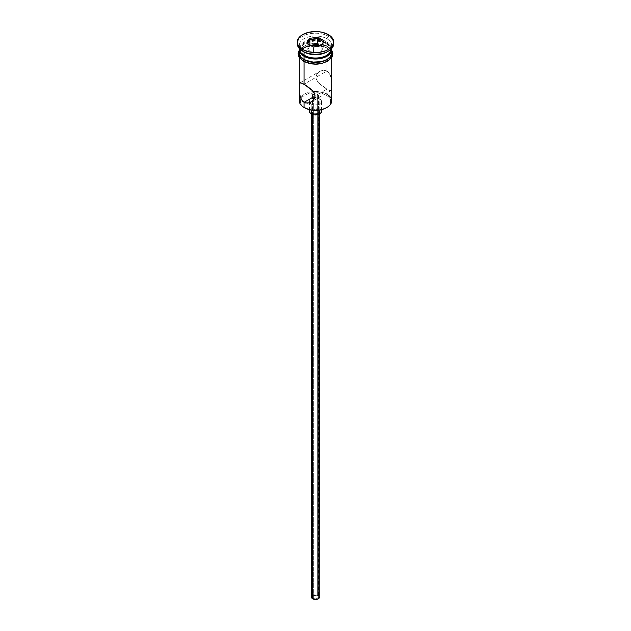 <?xml version="1.0" encoding="UTF-8"?>
<svg xmlns="http://www.w3.org/2000/svg" width="631" height="631" viewBox="0 0 631 631"><rect width="100%" height="100%" fill="white"/><g stroke="black" fill="none" stroke-linecap="round" stroke-linejoin="round"><path stroke-width="0.47" stroke-dasharray="3.15 2.37" d="M331.685 100.873A16.185 9.347 0 0 0 326.945 94.264L326.369 95.257A15.373 8.881 0 0 0 300.924 98.704A15.373 8.881 0 0 0 304.631 107.806L302.714 106.465L300.419 103.263L300.419 99.801L301.295 98.136L302.714 96.598L306.958 94.153L315.5 92.654L324.042 94.153L328.286 96.598L329.705 98.136L330.581 99.801L330.581 103.263L328.286 106.465L326.369 107.806A15.373 8.881 0 0 0 326.369 95.257L326.945 94.264L326.945 89.145L317.645 94.508L317.645 595.877A3.037 1.751 0 0 0 314.341 595.498A3.037 1.751 0 0 0 312.463 597.115A3.037 1.751 0 0 0 313.355 598.354L313.355 96.993L313.355 598.354L316.659 598.732L318.537 597.115L317.645 595.877L314.341 595.498L312.463 597.115L313.355 598.354A3.037 1.751 0 0 0 316.659 598.732A3.037 1.751 0 0 0 318.537 597.115A3.037 1.751 0 0 0 317.645 595.877L317.645 94.508L316.659 94.082L317.645 94.508L326.945 89.145L331.07 90.525L331.677 86.415L331.433 79.94L330.486 75.625L328.42 72.139L326.945 70.972L323.427 70.159L319.909 71.271L317.109 73.827L315.942 77.329L316.257 79.167L318.371 82.543L326.945 89.145L326.945 92.907M316.092 93.924L315.5 93.83L316.092 93.924M314.908 93.798L315.5 93.83L314.908 93.798M312.637 113.099L312.637 114.534L312.637 113.099L314.711 113.738L317.046 113.604L318.868 112.744L319.546 111.442A4.046 2.335 180 0 1 317.046 113.604A4.046 2.335 180 0 1 312.637 113.099A4.046 2.335 180 0 1 311.454 111.442L312.637 113.099M318.363 109.794A4.046 2.335 180 0 1 319.546 111.442L318.363 109.794L315.5 109.108L312.637 109.794L311.454 111.442A4.046 2.335 180 0 1 313.954 109.289A4.046 2.335 180 0 1 318.363 109.794L318.363 595.459L318.363 109.794M319.546 597.115A4.046 2.335 0 0 0 318.363 595.459A4.046 2.335 0 0 0 313.954 594.954A4.046 2.335 0 0 0 311.454 597.115M311.209 104.012L311.209 110.054L311.209 104.012L314.317 104.967L317.819 104.77L320.548 103.476L321.573 101.536A6.073 3.502 180 0 1 317.819 104.77A6.073 3.502 180 0 1 311.209 104.012A6.073 3.502 180 0 1 309.774 102.687A6.073 3.502 180 0 1 309.427 101.536L309.892 102.877L311.209 104.012M319.791 99.051A6.073 3.502 180 0 1 321.573 101.536L321.108 100.195L319.791 99.051L315.5 98.026L311.209 99.051L309.892 100.195L309.427 101.536A6.073 3.502 180 0 1 313.181 98.294A6.073 3.502 180 0 1 319.791 99.051L319.791 108.966L319.791 99.051M321.573 111.442A6.073 3.502 0 0 0 319.791 108.966A6.073 3.502 0 0 0 313.181 108.209A6.073 3.502 0 0 0 309.427 111.442M299.725 82.992L319.941 71.256L317.109 73.827L316.249 75.507L315.942 77.329L317.117 80.918L319.909 84.073L325.249 88.103L329.611 90.446L331.425 90.083M331.078 77.731L329.611 73.724L326.945 70.972L304.055 84.183L326.945 70.972L326.945 48.011A16.185 9.347 180 0 1 331.622 53.793A16.185 9.347 180 0 1 331.685 54.621A16.185 9.347 180 0 1 321.692 63.25A16.185 9.347 180 0 1 304.055 61.223L300.545 58.194L299.622 56.443L299.378 53.793L300.545 51.04L302.044 49.423L306.508 46.844L315.5 45.274L321.692 45.984L324.492 46.844L328.956 49.423L331.378 52.791L331.378 56.443L330.455 58.194L328.956 59.811L324.492 62.39L318.655 63.786L312.345 63.786L304.055 61.223A16.185 9.347 180 0 1 299.315 54.621A16.185 9.347 180 0 1 299.378 53.793A16.185 9.347 180 0 1 309.971 45.834A16.185 9.347 180 0 1 326.945 48.011L326.945 70.972L323.427 70.159L319.909 71.271M299.922 82.811L300.514 82.693M299.93 95.62L299.725 94.524M326.945 51.971A16.185 9.347 0 0 0 326.945 38.759A16.185 9.347 180 0 1 331.685 45.369L331.685 48.674A16.185 9.347 0 0 0 326.945 42.064L326.085 43.547L329.335 46.355L330.47 49.66L329.335 52.972L326.085 55.773A14.97 8.645 0 0 0 326.085 43.547L326.945 42.064A16.185 9.347 180 0 1 331.685 48.532M297.351 42.892A18.212 10.514 180 0 1 309.198 33.853A18.212 10.514 180 0 1 328.372 36.282L326.945 38.759A16.185 9.347 0 0 0 304.055 38.759A16.185 9.347 0 0 0 304.055 51.971A16.185 9.347 180 0 1 299.315 45.369A16.185 9.347 180 0 1 309.308 36.732A16.185 9.347 180 0 1 326.945 38.759L326.945 42.064L326.945 38.759L328.372 36.282A18.212 10.514 180 0 1 333.649 42.892A18.212 10.514 0 0 0 328.372 36.282L328.372 34.626L328.372 36.282A18.212 10.514 0 0 0 308.535 34.003A18.212 10.514 0 0 0 297.288 43.713M299.315 49.66L300.545 46.087L302.044 44.47L306.508 41.891L312.345 40.494L318.655 40.494L326.945 43.058L326.945 46.355L330.455 49.392L331.685 52.965A16.185 9.347 0 0 0 326.945 46.355L326.945 43.058A16.185 9.347 180 0 1 331.661 49.163M331.685 45.369A16.185 9.347 180 0 1 327.615 51.561M302.091 49.179A16.39 9.465 0 0 0 303.913 61.31A16.39 9.465 0 0 0 327.087 61.31A16.39 9.465 0 0 0 327.087 47.924L318.694 45.337L309.229 45.874L303.913 47.924L301.87 49.36L300.356 51.001L299.11 54.621M327.087 46.276L318.694 43.689L309.229 44.225L303.913 46.276L301.87 47.711L299.315 51.482A16.39 9.465 180 0 1 310.436 43.965A16.39 9.465 180 0 1 327.087 46.276L330.644 49.344L331.685 51.482M299.315 48.532A16.185 9.347 180 0 1 309.419 40.013A16.185 9.347 180 0 1 326.945 42.064A16.185 9.347 0 0 0 309.308 40.037A16.185 9.347 0 0 0 299.315 48.674L299.315 45.369M299.339 49.163A16.185 9.347 180 0 1 309.703 40.936A16.185 9.347 180 0 1 326.945 43.058L330.455 46.087L331.685 49.66M326.085 43.547L321.226 41.678L315.5 41.015L309.774 41.678L304.915 43.547L301.665 46.355L300.53 49.66L301.665 52.972L304.915 55.773A14.97 8.645 0 0 1 304.915 43.547A14.97 8.645 0 0 1 326.085 43.547M326.945 46.355A16.185 9.347 0 0 0 309.308 44.336A16.185 9.347 0 0 0 299.315 52.965L299.622 51.143L302.044 47.775L304.055 46.355L309.308 44.336L318.655 43.799L326.945 46.355M306.398 62.485L309.229 63.36M321.771 63.36L324.602 62.485M329.13 59.874L330.644 58.241M331.89 54.621L330.644 51.001L327.087 47.924M300.356 58.241L303.913 61.31M300.427 97.458A16.185 9.347 180 0 1 326.945 94.264A16.185 9.347 0 0 0 300.427 97.458A16.185 9.347 0 0 0 299.315 100.873M331.433 79.94L331.275 78.82M331.669 84.404L331.606 82.204M318.308 95.036L317.645 94.508L318.308 95.036M318.308 96.125L317.645 96.646L318.308 96.125M316.659 97.079L315.5 97.332L316.659 97.079M314.341 97.324L315.5 97.332L314.341 97.324M309.892 110.102L312.124 108.532L315.5 107.94L318.876 108.532L321.108 110.102M311.761 596.216L313.252 595.175L315.5 594.781L317.748 595.175L319.239 596.216M318.474 95.305L318.537 597.115M313.441 53.099L321.116 51.916L321.116 45.968L313.441 47.151L313.441 53.099L313.441 47.151L307.825 43.91L307.825 49.857L313.441 53.099L321.116 51.916L323.175 47.483L320.422 45.897L323.175 47.483L323.175 41.536L323.175 47.483L321.116 51.916L321.116 45.968L313.441 47.151L306.926 43.389L307.825 43.91L307.825 49.857L313.441 53.099M309.884 45.424L307.825 49.857L309.884 45.424M321.203 45.779L321.778 45.684L321.203 45.779M312.463 95.581L312.463 597.115M319.546 111.442L319.546 114.053M321.573 101.536L321.573 109.691M331.685 54.621L331.685 57.673M299.315 49.904L300.569 48.366L307.4 44.501L315.666 43.318L323.096 44.351L327.592 46.229L331.685 49.904M299.315 54.621L299.315 57.673M331.062 90.525L311.059 102.08M309.427 101.536L309.427 109.691M311.454 111.442L311.454 114.053"/><path stroke-width="0.95" d="M326.945 92.907L326.945 94.264A16.185 9.347 180 0 1 326.945 107.483A16.185 9.347 180 0 1 304.055 107.483L304.631 107.806A15.373 8.881 0 0 0 326.369 107.806L321.384 109.731L315.5 110.409L309.616 109.731L304.055 107.483A16.185 9.347 0 0 0 321.692 109.502A16.185 9.347 0 0 0 331.685 100.873L331.685 57.673M314.609 93.806L312.692 94.792L312.692 96.369L313.355 96.993L312.526 95.983L312.692 94.792L314.908 93.798M312.463 95.581L312.526 95.171M312.637 114.534L312.637 598.764A4.046 2.335 0 0 0 317.046 599.269A4.046 2.335 0 0 0 319.546 597.115L318.868 598.409L317.046 599.269L314.711 599.403L312.637 598.764L312.637 114.534M311.209 110.054L311.209 113.919A6.073 3.502 0 0 0 317.819 114.684A6.073 3.502 0 0 0 321.573 111.442L320.548 113.391L318.876 114.361L314.317 114.881L311.209 113.919L311.209 110.054M299.725 94.524L299.394 84.057L300.514 82.693L305.759 85.232L311.091 89.255L313.891 92.426L315.058 96.007L313.883 99.509L312.629 100.928L309.379 102.821L305.751 103.027L302.58 101.189L300.522 97.718L299.575 93.404L299.725 82.992M300.514 82.693L304.055 84.183L304.055 61.712L304.055 84.183L312.629 90.785L314.751 94.177L315.058 96.007L313.883 99.509L311.059 102.08L307.565 103.169L304.055 102.356L304.055 107.483L304.055 102.356L301.389 99.603L299.93 95.62M314.908 97.363L313.355 96.993L304.055 102.356L313.355 96.993L315.5 97.332M304.055 55.276L304.915 55.773A14.97 8.645 0 0 0 326.085 55.773L321.226 57.65L315.5 58.304L309.774 57.65L304.055 55.276A16.185 9.347 0 0 0 321.692 57.303A16.185 9.347 0 0 0 331.685 48.674L331.685 48.532A16.185 9.347 180 0 1 326.945 55.276A16.185 9.347 180 0 1 304.055 55.276L304.055 51.971A16.185 9.347 0 0 0 326.945 51.971L328.372 51.15A18.212 10.514 180 0 1 302.628 51.15L304.055 51.971L304.055 55.276A16.185 9.347 180 0 1 299.315 48.532L299.315 48.674A16.185 9.347 0 0 0 304.055 55.276L304.915 55.773M297.288 42.064L297.288 43.713A18.212 10.514 0 0 0 302.628 51.15L302.628 49.494A18.212 10.514 180 0 1 297.288 42.064A18.212 10.514 180 0 1 308.535 32.347A18.212 10.514 180 0 1 328.372 34.626L322.465 32.347L319.049 31.755L315.5 31.55L308.535 32.347L302.628 34.626L298.676 38.041L297.288 42.064L297.643 44.115L298.676 46.087L302.628 49.494L308.535 51.774L315.5 52.578L319.049 52.373L325.62 50.803L328.372 49.494L332.324 46.087L333.712 42.064L332.324 38.041L328.372 34.626A18.212 10.514 180 0 1 333.712 42.064A18.212 10.514 180 0 1 322.465 51.774A18.212 10.514 180 0 1 302.628 49.494L302.628 51.15A18.212 10.514 0 0 0 322.465 53.43A18.212 10.514 0 0 0 333.712 43.713A18.212 10.514 0 0 0 333.649 42.892A18.212 10.514 180 0 1 328.372 51.15M299.315 49.66A16.185 9.347 180 0 0 304.055 56.269L312.345 58.825L321.692 58.297L326.945 56.269L328.956 54.85L331.378 51.482L331.661 49.163A16.185 9.347 180 0 1 331.685 49.66A16.185 9.347 180 0 1 321.692 58.297A16.185 9.347 180 0 1 304.055 56.269L304.055 59.574A16.185 9.347 0 0 0 321.692 61.601A16.185 9.347 0 0 0 331.685 52.965L330.455 56.545L326.945 59.574L321.692 61.601L312.345 62.13L304.055 59.574L304.055 56.269L300.545 53.241L299.339 49.163A16.185 9.347 180 0 0 299.315 49.66L299.315 52.965A16.185 9.347 0 0 0 304.055 59.574L300.545 56.545L299.315 52.965M327.615 51.561A16.185 9.347 180 0 1 304.055 51.971L302.628 51.15A18.212 10.514 180 0 1 297.351 42.892M331.354 50.559A16.39 9.465 180 0 1 323.656 61.168A16.39 9.465 180 0 1 303.913 59.653A1.01 0.584 120 0 0 303.251 60.552A1.01 0.584 120 0 0 303.408 61.357A1.01 0.584 -60 0 1 303.251 60.552A1.01 0.584 -60 0 1 303.913 59.653A16.39 9.465 180 0 1 299.315 51.482M321.218 45.747A16.39 9.465 0 0 0 302.091 49.179M306.398 62.485L303.913 61.31A1.01 0.584 -60 0 1 303.408 61.357L310.184 63.77L316.123 64.259L321.282 63.676L328.033 61.097L331.969 57.208L332.9 53.753L331.685 49.904M309.222 38.436L317.795 37.111L324.074 40.739L321.778 45.684L313.205 47.017L306.926 43.389L309.222 38.436L306.926 43.389L313.205 47.017L321.778 45.684L324.074 40.739L321.203 45.779L324.074 40.739L317.795 37.111L309.222 38.436L309.884 39.477L309.884 45.101L309.884 39.477L317.559 38.294L317.559 44.241L310.334 45.361L317.559 44.241L317.559 38.294L323.175 41.536L317.559 38.294L317.795 37.111L317.559 38.294L309.884 39.477L309.222 38.436M331.575 51.119L331.575 54.81L329.13 58.226L324.602 60.836L315.5 62.43L306.398 60.836L301.87 58.226L299.425 54.81L299.425 51.119M309.229 63.36L315.5 64.078L321.771 63.36M324.602 62.485L329.13 59.874M330.644 58.241L331.89 54.621M299.11 54.621L300.356 58.241M300.427 97.458L300.427 97.458A16.185 9.347 180 0 0 304.055 107.483L304.631 107.806M299.315 57.673L299.315 100.873A16.185 9.347 0 0 0 304.055 107.483M304.055 51.971L302.628 51.15M331.314 79.072L331.078 77.731M331.606 82.204L331.433 79.94M331.425 90.083L331.669 84.404M330.478 90.635L331.07 90.525M309.427 109.691L309.427 111.442A6.073 3.502 0 0 0 311.209 113.919L309.545 112.129L309.892 110.102M321.108 110.102L321.573 111.442L321.573 109.691M311.454 114.053L311.454 597.115A4.046 2.335 0 0 0 312.637 598.764L311.533 597.573L311.761 596.216M318.363 595.459L318.868 595.814M319.239 596.216L319.546 114.053M307.825 43.91L309.884 39.477L307.825 43.91M320.422 45.897L317.559 44.241L320.422 45.897M326.945 107.483L326.369 107.806M326.945 55.276L326.085 55.773M331.685 49.66L331.685 52.965M333.712 42.064L333.712 43.713M299.315 49.904L298.108 53.572L298.976 57.105L303.408 61.357"/></g></svg>
